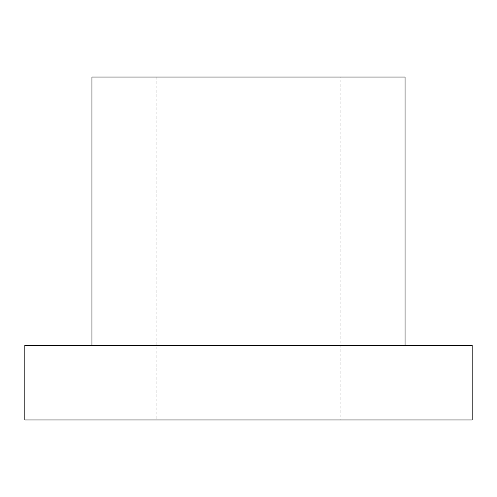 <?xml version="1.0" encoding="UTF-8"?>
<svg xmlns="http://www.w3.org/2000/svg" width="497" height="497" viewBox="0 0 497 497"><rect width="100%" height="100%" fill="white"/><g stroke="black" fill="none" stroke-linecap="round" stroke-linejoin="round"><path stroke-width="0.37" stroke-dasharray="2.48 1.86" d="M24.85 345.415L472.15 345.415M24.85 419.965L472.15 419.965M405.055 345.415L91.945 345.415L405.055 345.415M340.197 419.965L156.803 419.965L340.197 419.965L340.197 77.035L156.803 77.035L340.197 77.035M405.055 77.035L91.945 77.035M156.803 77.035L156.803 419.965"/><path stroke-width="0.75" d="M472.15 345.415L24.85 345.415L24.85 419.965L472.15 419.965L472.15 345.415M405.055 345.415L405.055 77.035L91.945 77.035L91.945 345.415"/></g></svg>
